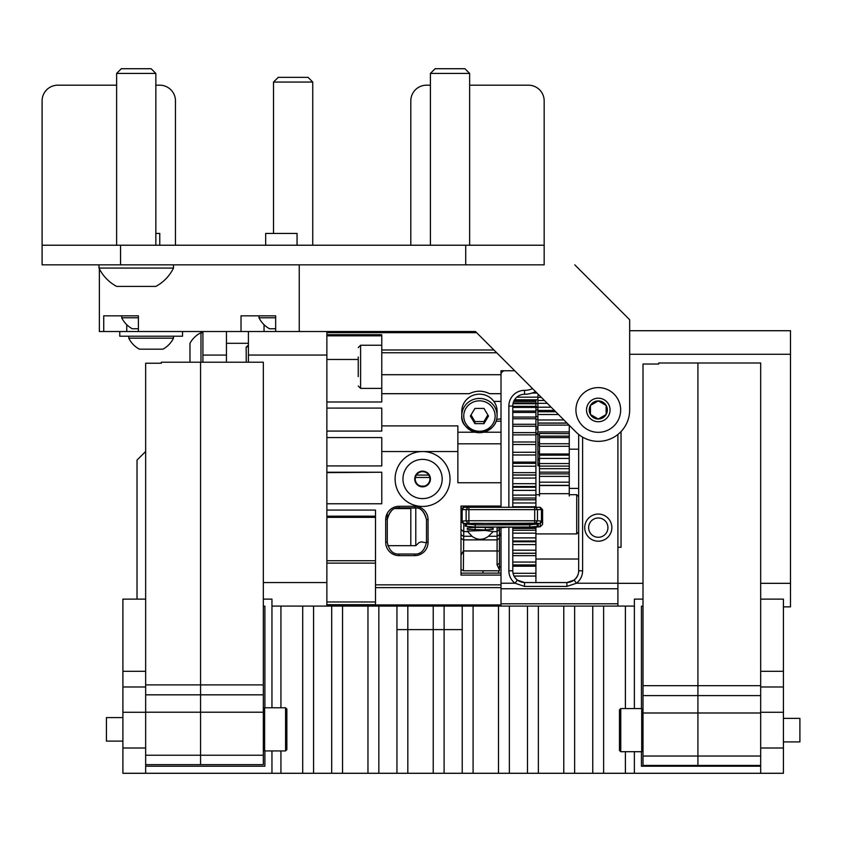 <?xml version="1.0" encoding="UTF-8"?>
<svg xmlns="http://www.w3.org/2000/svg" width="842" height="842" viewBox="0 0 842 842"><rect width="100%" height="100%" fill="white"/><g stroke="black" fill="none" stroke-linecap="round" stroke-linejoin="round"><path stroke-width="1.26" d="M590.442 414.496A9.062 9.062 0 0 0 598.294 419.021L606.135 414.496L606.135 405.434L598.294 400.908L590.442 405.434L590.442 414.496L598.294 419.021L606.135 414.496L606.135 405.434L598.294 400.908L590.442 405.434A9.062 9.062 0 0 0 590.442 414.496L598.294 419.021A9.062 9.062 0 0 0 606.135 405.434A9.062 9.062 0 0 0 590.442 405.434M598.294 432.325A22.355 22.355 0 0 0 620.649 409.959A22.355 22.355 0 0 0 598.294 387.604A22.355 22.355 0 0 0 575.928 409.959A22.355 22.355 0 0 0 598.294 432.325M598.294 421.726A11.767 11.767 0 0 0 610.061 409.959A11.767 11.767 0 0 0 598.294 398.192A11.767 11.767 0 0 0 586.527 409.959A11.767 11.767 0 0 0 598.294 421.726M122.9 741.118L106.429 741.118L106.429 717.584L122.9 717.584M263.325 709.069L264.62 707.775L264.62 750.927L285.564 750.927L285.564 707.775L286.859 709.069L286.859 749.633L285.564 750.927M783.428 741.907L799.9 741.907L799.9 718.373L783.428 718.373M643.004 750.411L641.709 751.706L641.709 708.564L643.004 709.859M620.764 708.564L620.764 751.706L619.47 750.411L619.47 709.859L620.764 708.564L641.709 708.564M641.709 751.706L620.764 751.706M435.125 68.718L464.931 68.718L469.636 73.422L430.409 73.422L435.125 68.718M98.977 264.841L98.977 268.072A41.468 41.468 0 0 0 116.628 286.406L155.844 286.406A41.468 41.468 0 0 0 173.494 268.072L98.977 268.072M173.494 264.841L173.494 268.072M121.332 68.718L151.139 68.718L155.844 73.422L116.628 73.422L121.332 68.718M433.23 606.082L444.102 606.082L444.102 773.282L433.23 773.282L433.23 629.616L407.823 629.616L407.823 773.282L433.23 773.282L433.23 606.082L444.102 606.082L444.102 773.282L433.23 773.282L433.23 606.082L407.823 606.082L407.823 773.282L378.837 773.282L396.95 773.282L396.95 606.082L407.823 606.082L396.95 606.082L396.95 773.282L378.837 773.282L378.837 606.082L396.95 606.082L378.837 606.082L396.95 606.082L378.837 606.082L378.837 773.282L342.557 773.282L342.557 606.082L342.557 773.282L331.685 773.282L342.557 773.282L342.557 606.082L378.837 606.082L331.685 606.082L331.685 773.282L367.965 773.282L367.965 606.082L378.837 606.082L378.837 773.282L367.965 773.282L367.965 606.082L331.685 606.082L331.685 773.282L313.571 773.282L331.685 773.282L331.685 606.082L342.557 606.082L342.557 773.282L367.965 773.282L367.965 606.082L378.837 606.082L378.837 773.282L367.965 773.282L367.965 606.082L331.685 606.082L331.685 773.282L313.571 773.282L313.571 606.082L331.685 606.082L280.933 606.082L313.571 606.082L313.571 773.282L302.699 773.282L302.699 606.082L313.571 606.082L313.571 773.282L280.933 773.282L280.933 750.927L280.933 773.282L302.699 773.282L302.699 606.082L313.571 606.082L313.571 773.282L302.699 773.282L302.699 606.082L302.699 773.282L280.933 773.282L280.933 750.927L280.933 773.282L396.95 773.282L396.95 629.616L407.823 629.616L407.823 773.282L396.95 773.282L625.396 773.282L603.63 773.282L603.63 606.082L603.63 773.282L592.757 773.282L625.396 773.282L603.63 773.282L603.63 606.082L603.63 773.282L592.757 773.282L592.757 606.082L625.396 606.082L625.396 708.564L625.396 606.082L592.757 606.082L592.757 773.282L574.644 773.282L592.757 773.282L592.757 606.082L625.396 606.082L625.396 708.564L625.396 606.082L592.757 606.082L592.757 773.282L574.644 773.282L574.644 606.082L574.644 773.282L563.772 773.282L563.772 606.082L538.364 606.082L538.364 773.282L563.772 773.282L563.772 606.082L574.644 606.082L574.644 773.282L527.492 773.282L538.364 773.282L538.364 606.082L538.364 773.282L563.772 773.282L563.772 606.082L538.364 606.082L538.364 773.282L527.492 773.282L527.492 606.082L538.364 606.082L527.492 606.082L527.492 773.282L509.368 773.282L527.492 773.282L527.492 606.082L574.644 606.082L574.644 773.282L563.772 773.282L563.772 606.082L527.492 606.082L527.492 773.282L509.368 773.282L509.368 606.082L509.368 773.282L498.506 773.282L498.506 606.082L473.088 606.082L473.088 773.282L498.506 773.282L498.506 606.082L509.368 606.082L509.368 773.282L462.226 773.282L473.088 773.282L473.088 606.082L473.088 773.282L498.506 773.282L498.506 606.082L473.088 606.082L473.088 773.282L462.226 773.282L462.226 629.616L444.102 629.616L444.102 773.282L462.226 773.282L462.226 606.082L473.088 606.082L407.823 606.082L407.823 773.282L433.23 773.282L433.23 629.616L444.102 629.616L396.95 629.616L396.95 773.282L462.226 773.282L462.226 606.082L509.368 606.082L509.368 773.282L498.506 773.282L498.506 606.082L509.368 606.082L473.088 606.082M634.373 606.082L625.396 606.082L634.373 606.082M122.9 773.282L122.9 599.125L145.655 599.125L122.9 599.125L122.9 671.306L145.655 671.306L145.655 606.187L145.655 686.988L122.9 686.988L122.9 671.306L145.655 671.306L145.655 712.269L122.9 712.269L122.9 686.988L145.655 686.988L145.655 748.012L122.9 748.012L122.9 712.269L145.655 712.269L145.655 773.282L122.9 773.282L122.9 748.012L145.655 748.012L145.655 773.282L122.9 773.282M783.428 671.306L783.428 599.125L760.673 599.125L783.428 599.125L783.428 773.282L625.396 773.282L625.396 751.706L625.396 773.282L634.373 773.282L625.396 773.282L625.396 751.706L625.396 773.282L634.373 773.282L634.373 751.706L634.373 773.282L783.428 773.282L783.428 748.012L760.673 748.012L760.673 773.282L760.673 748.012L783.428 748.012L783.428 712.269L760.673 712.269L760.673 748.012L760.673 712.269L783.428 712.269L783.428 671.306L760.673 671.306L760.673 686.988L783.428 686.988L760.673 686.988L760.673 712.269L760.673 606.187L760.673 671.306L783.428 671.306M271.955 599.125L271.955 707.775L271.955 599.125L263.325 599.125L271.955 599.125M271.955 750.927L271.955 773.282L145.655 773.282L280.933 773.282L271.955 773.282L271.955 750.927M280.933 606.082L280.933 707.775L280.933 606.082L271.955 606.082L280.933 606.082L280.933 707.775L280.933 606.082L271.955 606.082L280.933 606.082M137.025 460.09L145.655 451.47L137.025 460.09L137.025 599.125L137.025 460.09M264.893 766.22L145.655 766.22L264.893 766.22L264.893 750.927L264.893 766.22M264.893 606.187L264.893 707.775L264.893 606.187L263.325 606.187L264.893 606.187M634.373 599.125L634.373 708.564L634.373 599.125L643.004 599.125L634.373 599.125M641.436 606.187L641.436 708.564L641.436 606.187L643.004 606.187L641.436 606.187M641.436 751.706L641.436 766.22L760.673 766.22L641.436 766.22L641.436 751.706M444.102 606.082L462.226 606.082L444.102 606.082M280.933 773.282L271.955 773.282L280.933 773.282M444.102 629.616L462.226 629.616L462.226 773.282L444.102 773.282L444.102 629.616M658.697 364.028L658.697 363.007L697.923 363.007L697.923 765.441L643.004 765.441L643.004 364.028L658.697 364.028M697.923 765.441L760.673 765.441L760.673 363.007L697.923 363.007L697.923 765.441L760.673 765.441L643.004 765.441M161.338 363.239L161.338 362.218L200.564 362.218L200.564 764.652L145.655 764.652L145.655 363.239L161.338 363.239M200.564 764.652L263.325 764.652L263.325 362.218L200.564 362.218L200.564 764.652L263.325 764.652L145.655 764.652M200.975 362.218L200.975 332.727L202.922 332.727M189.976 362.218L189.976 343.315A24.881 24.881 0 0 1 200.975 332.727M160.201 349.167L151.139 349.167M128.784 338.168A24.881 24.881 0 0 0 139.372 349.167L162.906 349.167A24.881 24.881 0 0 0 173.494 338.168L128.784 338.168L128.784 336.221M143.298 349.167L142.088 349.167M182.525 336.221L119.764 336.221L119.764 331.516L182.525 331.516L182.525 336.221M226.456 362.218L226.456 331.516M202.922 362.218L202.922 355.082L226.456 355.082M202.922 355.082L202.922 331.516M537.891 416.506L535.922 416.506M535.922 419.442L537.891 419.442M537.891 426.989L535.922 426.989M535.922 406.823L537.891 406.823M537.891 403.413L535.922 403.413M532.028 393.056L537.007 393.056M537.891 434.325L535.922 434.325M535.922 434.019L537.891 434.019M537.891 433.241L535.922 433.241M535.922 428.999L537.891 428.999M537.891 399.782L514.588 399.782M537.891 397.182L516.799 397.182M537.891 409.875L535.922 409.875M428.767 475.077L416.369 475.077M415.39 477.477L429.746 477.477M358.239 376.627L358.239 366.817L358.239 376.627M381.773 388.394L360.597 388.394L360.597 345.241L381.773 345.241M358.239 357.008L358.239 366.817M574.76 264.841L629.669 319.75L629.669 409.959A31.375 31.375 0 0 1 576.107 432.156L569.266 425.315L569.266 496.012M569.266 493.675L539.459 493.675L539.459 496.012M569.266 482.192L539.459 482.192L539.459 485.329L569.266 485.329M569.266 468.678L539.459 468.678L539.459 472.141L569.266 472.141M569.266 454.017L539.459 454.017L539.459 455.143L569.266 455.143L539.459 455.175L539.459 458.437L569.266 458.437M569.266 443.755L539.459 443.755L539.459 446.313L569.266 446.313M569.266 436.135L539.459 436.135L539.459 437.608L569.266 437.608M539.459 433.493L569.266 433.651M539.459 493.675L539.459 485.329M539.459 482.192L539.459 472.141M539.459 468.678L539.459 458.437M539.459 454.017L539.459 446.313M539.459 443.755L539.459 437.608M539.459 436.135L539.459 433.651M569.266 466.11L539.459 466.11M569.266 463.542L539.459 463.542M569.266 476.393L539.459 476.393M569.266 473.878L539.459 473.878M569.266 485.529L539.459 485.529M485.329 529.944L485.329 527.387L493.17 528.029L493.17 529.313L485.329 529.944L467.289 529.313L467.289 528.029L475.13 527.387L475.13 529.944M485.329 527.387L475.13 527.387M475.13 523.261L475.13 524.85L529.797 524.85L536.322 524.156L538.322 526.334L529.797 527.029L475.13 527.029L465.289 526.229L467.289 524.05L475.13 524.85L475.13 527.029M465.373 523.861L473.804 523.261L538.227 523.861M465.289 526.229L465.289 523.956M467.289 523.524L467.289 524.05M536.322 524.156L536.322 523.524M538.322 523.956L538.322 526.334M493.17 531.576L485.329 530.449L467.289 531.091L471.994 536.28C477.477 540.301 482.971 540.301 488.465 536.28L493.17 531.576L497.096 531.576L497.096 528.008L507.294 527.187L535.807 527.145L540.238 526.734L542.585 524.398M463.363 523.556L461.006 521.209L462.153 521.124L463.826 523.461L463.363 570.781L461.006 569.424M499.443 527.492L499.443 569.876L497.096 564.835L497.096 550.973L463.363 550.973L461.006 555.215M471.994 536.28L463.363 536.28L461.006 534.649L461.006 509.642L463.363 507.284L540.238 507.284L542.595 509.642L461.006 509.642M467.794 523.145L466.131 520.798L468.91 520.756L537.47 520.798L535.807 523.145L463.826 523.461M463.826 507.284L462.153 509.642L462.153 521.124L466.131 520.798L466.131 509.642L467.794 507.284M539.785 523.461L541.448 521.124L542.595 521.209L540.238 523.556L535.807 523.145M535.807 507.284L537.47 509.642L537.47 520.798L541.448 521.124L541.448 509.642L539.785 507.284M542.595 509.642L542.595 524.387L540.238 526.745L540.238 523.556M499.443 551.005L497.096 550.973L497.096 531.576L499.443 529.229M463.363 570.781L499.443 570.781L499.443 569.876M467.289 529.313L467.289 528.029M407.823 606.082L375.5 606.082L375.5 510.073L326.864 510.073L326.864 503.769L381.773 503.769L381.773 472.236L326.864 472.236L326.864 465.921L381.773 465.921L381.773 451.544L457.869 451.544L457.869 425.894L381.773 425.894L381.773 431.083L326.864 431.083M326.864 437.577L381.773 437.577L381.773 451.544M410.801 508.021L410.801 545.679L410.801 508.021M461.006 570.339L461.006 573.128L501.011 573.128M387.267 513.367L387.267 542.29C389.141 550.479 393.067 554.394 399.034 554.036L414.727 554.036C420.695 554.394 424.61 550.479 426.494 542.29L426.494 519.64C424.6 511.399 420.684 507.473 414.727 507.852L399.034 507.852C393.077 507.473 389.162 511.399 387.267 519.619L385.699 519.64A13.335 13.335 0 0 1 399.034 506.305L414.727 506.305A13.335 13.335 0 0 1 428.062 519.64L428.062 542.29A13.335 13.335 0 0 1 414.727 555.625L399.034 555.625A13.335 13.335 0 0 1 385.699 542.29L385.699 519.64M499.443 533.912L501.011 533.912L501.011 535.48L499.443 535.48M422.568 498.611A19.608 19.608 0 0 1 402.96 478.993A19.608 19.608 0 0 1 422.568 459.385A19.608 19.608 0 0 1 442.176 478.993A19.608 19.608 0 0 1 422.568 498.611M414.727 478.993A7.841 7.841 0 0 0 426.494 485.792A7.841 7.841 0 0 0 426.494 472.204A7.841 7.841 0 0 0 414.727 478.993M418.253 472.446L422.568 471.152L426.894 472.446M428.925 474.404L427.725 473.088M417.411 473.088L416.211 474.404M416.211 483.592L417.411 484.908M419.253 486.108L425.884 486.108M427.725 484.908L428.925 483.592M500.853 418.874L496.675 419.295M457.869 451.544L457.869 482.74L501.011 482.74L501.011 506.063L461.006 506.063L461.006 521.209M476.614 332.664L326.864 332.664L326.864 331.516L410.801 331.516M326.864 401.981L381.773 401.981L381.773 334.716L326.864 334.716M576.107 432.156L475.467 331.516L467.963 331.516M381.773 472.236L326.864 472.636M422.568 506.452A27.46 27.46 0 0 1 395.108 478.993A27.46 27.46 0 0 1 422.568 451.544A27.46 27.46 0 0 1 450.028 478.993A27.46 27.46 0 0 1 422.568 506.452M381.773 425.894L381.773 408.086L326.864 408.086M326.864 335.832L381.773 335.832M467.289 531.576L463.363 531.576L461.006 529.229L461.006 575.097L501.011 575.097L501.011 606.082L538.364 606.082M462.626 508.021L461.006 508.021M496.117 421.2L501.011 421.2M493.854 401.402L501.011 401.402M381.773 393.688L469.31 393.688C476.14 390.393 482.898 390.393 489.57 393.688L501.011 393.688M426.494 519.693C424.231 511.473 420.642 507.589 415.738 508.021L398.024 508.021C393.088 507.6 389.509 511.494 387.267 519.693M501.011 507.284L501.011 374.658A3.926 3.926 0 0 1 504.937 370.743L514.694 370.743L501.011 370.743L501.011 374.711L381.773 374.711M629.669 330.727L790.491 330.727L790.491 606.861L783.428 606.861M629.669 354.261L790.491 354.261M621.038 547.247L621.038 431.578L621.038 547.247L617.902 547.247L617.902 434.461M617.902 606.082L617.902 547.247M617.902 583.327L643.004 583.327M760.673 583.327L790.491 583.327M471.025 414.959L474.909 421.568L483.971 421.568L487.855 414.959M470.383 416.043L474.909 408.433L483.971 408.433L488.497 416.043L483.971 423.652L474.909 423.652L470.383 416.043M474.909 421.568L474.909 423.652M483.971 421.568L483.971 423.652M479.445 394.172A17.65 17.124 -0 0 1 497.096 411.296L497.096 415.569A17.65 17.124 180 0 0 479.445 398.445A17.65 17.124 180 0 0 461.795 415.569A17.65 17.124 180 0 0 479.445 432.693A17.65 17.124 180 0 0 497.096 415.569C497.043 424.978 491.16 430.704 479.456 432.756C466.889 429.746 461.006 424.01 461.795 415.569L461.795 411.296A17.65 17.124 -0 0 1 479.445 394.172M500.653 419.295A23.534 22.839 180 0 0 501.011 418.527M514.146 400.55L535.922 400.55L535.922 507.284M535.922 527.134L535.922 582.548M514.009 576.012L535.922 576.012M535.922 573.307L513.062 573.307M512.778 564.919L535.922 564.919M535.922 562.046L512.778 562.046M512.778 553.205L535.922 553.205M535.922 550.184L512.778 550.184M512.778 540.985L535.922 540.985M535.922 537.88L512.778 537.88M512.778 528.439L535.922 528.439M512.778 502.969L535.922 502.969M535.922 499.801L512.778 499.801M512.778 490.37L535.922 490.37M535.922 487.255L512.778 487.255M512.778 478.067L535.922 478.067M535.922 475.056L512.778 475.056M512.778 466.226L535.922 466.226M535.922 463.353L512.778 463.353M512.778 454.985L535.922 454.985M535.922 452.28L512.778 452.28L535.922 452.259M512.778 444.492L535.922 444.492M535.922 441.997L512.778 441.997M512.778 434.872L535.922 434.872M535.922 432.62L512.778 432.62M512.778 426.252L535.922 426.252M535.922 424.273L512.778 424.273M512.778 418.748L535.922 418.748M535.922 417.053L512.778 417.053M512.778 412.433L535.922 412.433M535.922 411.054L512.778 411.054M512.778 407.412L535.922 407.412M535.922 406.36L512.778 406.36M513.01 403.728L535.922 403.728M535.922 403.023L513.178 403.023M513.725 401.434L535.922 401.434M535.922 401.076L513.883 401.076M514.136 400.56L535.922 400.56M535.922 462.121L512.778 462.121M535.922 472.636L512.778 472.636M535.922 483.687L512.778 483.687M535.922 498.011L512.778 498.011M535.922 495.107L512.778 495.107M535.922 506.779L512.778 506.779M535.922 533.154L512.778 533.154M535.922 530.26L512.778 530.26M535.922 544.595L512.778 544.595M535.922 555.657L512.778 555.657M535.922 566.192L512.778 566.192M535.922 576.075L514.041 576.075M569.266 494.686L576.717 494.686L576.717 533.912L535.922 533.912M498.664 573.128L498.664 570.781M482.971 570.781L482.971 573.128M475.467 331.516L248.411 331.516L248.411 362.218M326.864 331.516L326.864 606.082L302.699 606.082M422.568 486.329A7.336 7.336 0 0 1 416.222 475.33A7.336 7.336 0 0 1 428.925 475.33A7.336 7.336 0 0 1 422.568 486.329M569.266 488.413L578.675 488.413M539.459 442.65L537.891 442.65L537.891 445.081L539.459 445.081M539.459 451.691L537.891 451.691L537.891 445.081M569.266 431.935L537.891 431.935L537.891 434.746L539.459 434.746M563.919 419.969L537.891 419.969L537.891 423.052L567.003 423.052M551.152 407.202L537.891 407.202L537.891 410.443L554.394 410.443M538.08 394.13L537.891 397.403L541.353 397.403M539.459 465.752L537.891 465.752L539.459 465.921M539.459 463.468L537.891 463.468L537.891 464.279L539.459 464.279M539.459 458.722L537.891 458.722L537.891 460.132L539.459 460.132M537.891 451.691L537.891 453.649L539.459 453.649M537.891 442.65L537.891 434.746M537.891 431.935L537.891 423.052M537.891 419.969L537.891 410.443M537.891 407.202L537.891 397.403M537.891 465.752L537.891 464.279M537.891 463.468L537.891 460.132M537.891 458.722L537.891 453.649M547.279 403.329L537.891 403.329M544.437 400.487L537.891 400.487M558.457 414.506L537.891 414.506M555.699 411.749L537.891 411.749M569.055 425.105L537.891 425.105M617.902 588.769L501.011 588.769L501.011 603.788L617.902 603.788M513.452 574.707C515.567 579.612 519.272 582.222 524.555 582.548L566.908 582.548C572.192 582.222 575.886 579.612 578.001 574.707M617.902 583.222L576.475 583.222L566.908 586.411L524.555 586.411L514.988 583.222L517.377 580.106A11.767 11.767 0 0 1 512.778 570.781L512.778 527.187M517.377 580.106L524.555 582.548L524.555 586.411M566.908 586.411L566.908 582.548L574.086 580.106L576.475 583.222A15.693 15.693 0 0 0 582.601 570.781L582.601 437.135M578.675 434.461L578.675 570.781A11.767 11.767 0 0 1 574.086 580.106M607.935 527.639A9.641 9.641 0 0 1 598.294 537.28A9.641 9.641 0 0 1 588.642 527.639A9.641 9.641 0 0 1 598.294 517.988A9.641 9.641 0 0 1 607.935 527.639M584.727 527.639A13.567 13.567 0 0 0 605.072 539.385A13.567 13.567 0 0 0 605.072 515.883A13.567 13.567 0 0 0 584.727 527.639M563.772 606.082L603.63 606.082M512.778 507.284L512.778 406.044A11.767 11.767 0 0 1 524.555 394.277A23.534 23.534 0 0 0 535.512 391.562M532.586 388.636A19.608 19.608 0 0 1 524.555 390.351A15.693 15.693 0 0 0 508.863 406.044L508.863 507.284M508.863 527.187L508.863 570.781A15.693 15.693 0 0 0 514.988 583.222L501.011 583.222L501.011 527.366M387.783 545.679L415.78 545.679L415.78 508.021M248.411 345.094L246.127 347.157L248.411 346.557M246.127 347.157L246.264 362.218M278.228 77.348L308.035 77.348L312.74 82.053L273.524 82.053L278.228 77.348M275.66 317.771L259.01 317.771L259.01 315.824M275.66 328.769L269.598 328.769A24.881 24.881 0 0 1 259.01 317.771M273.524 328.769L272.303 328.769M138.383 317.771L121.722 317.771L121.722 315.824M138.383 328.769L132.31 328.769A24.881 24.881 0 0 1 121.722 317.771M136.236 328.769L135.025 328.769M248.411 331.516L138.383 331.516L138.383 315.824L103.734 315.824L103.734 331.516L99.367 331.516L99.367 268.851M241.023 331.516L241.023 315.824L275.66 315.824L275.66 331.516L264.041 331.516L264.041 324.707M299.247 331.516L299.247 264.841M103.734 331.516L138.383 331.516M265.672 245.222L265.672 233.455L297.058 233.455L297.058 245.222M155.844 233.455L159.77 233.455L159.77 245.222M410.801 245.222L410.801 100.882A15.693 15.693 0 0 1 426.494 85.189L430.409 85.189M155.844 85.189L159.77 85.189A15.693 15.693 0 0 1 175.462 100.882L175.462 245.222M120.543 245.222L120.543 264.841L42.1 264.841L42.1 245.222L544.164 245.222L544.164 264.841L465.71 264.841L465.71 245.222M120.543 264.841L465.71 264.841M116.628 85.189L57.793 85.189A15.693 15.693 0 0 0 42.1 100.882L42.1 245.222M469.636 85.189L528.471 85.189A15.693 15.693 0 0 1 544.164 100.882L544.164 245.222M760.673 695.608L643.004 695.608M760.673 712.995L643.004 712.995M760.673 685.683L643.004 685.683M263.325 694.829L145.655 694.829M263.325 712.206L145.655 712.206M263.325 684.893L145.655 684.893M529.797 527.029L529.797 523.261M499.443 538.248L497.096 539.89L463.363 539.89L461.006 538.248M468.91 523.103L468.91 507.284M534.691 523.103L534.691 507.284M488.465 536.28L497.096 536.28L499.443 534.649M497.096 564.835L499.443 563.193M410.801 508.589L395.235 508.589M381.773 349.977L493.928 349.977M375.5 517.335L326.864 517.335M375.5 605.745L326.864 605.745L375.5 605.766M326.864 604.682L375.5 604.682M326.864 560.719L375.5 560.719M326.864 359.471L358.239 359.471M385.699 542.29L387.267 542.29M426.494 542.29L428.062 542.29M426.494 519.64L428.062 519.64M414.727 508.021L414.727 506.305M399.034 506.305L399.034 508.021M375.5 604.935L501.011 604.935M501.011 587.621L375.5 587.621M375.5 584.843L501.011 584.843M457.869 443.808L501.011 443.808M457.869 432.23L475.12 432.23M483.761 432.23L501.011 432.23M496.706 352.756L381.773 352.756M399.034 555.625L399.034 554.036M414.727 554.036L414.727 555.625M463.753 416.043A15.693 15.219 -0 0 1 487.286 402.865A15.693 15.219 -0 0 1 487.286 429.231A15.693 15.219 -0 0 1 463.753 416.043M248.411 355.05L326.864 355.05M263.325 582.548L326.864 582.548M524.555 394.277L524.555 390.351M512.778 406.044L508.863 406.044M512.778 570.781L508.863 570.781M578.675 570.781L582.601 570.781M126.763 324.707L126.763 331.516M263.325 749.633L264.62 750.927M264.62 707.775L285.564 707.775M430.409 245.222L430.409 73.422M469.636 245.222L469.636 73.422M116.628 245.222L116.628 73.422M155.844 245.222L155.844 73.422M760.673 756.021L643.004 756.021M760.673 363.007L658.697 363.007M263.325 755.242L145.655 755.242M263.325 362.218L161.338 362.218M248.411 343.315L226.456 343.315M173.494 338.168L173.494 336.221M537.891 407.581L535.922 407.581M360.597 388.394L358.239 386.036M360.597 345.241L358.239 347.599M499.443 566.855L501.011 566.855M375.5 516.188L326.864 516.188M375.5 563.13L326.864 563.13M375.5 601.967L326.864 601.967M535.922 559.014L578.675 559.014M535.922 474.962L512.778 474.962M535.922 486.508L512.778 486.508M535.922 541.774L512.778 541.774M535.922 553.31L512.778 553.31M535.922 494.686L539.459 494.686M578.675 496.643L576.717 494.686M578.675 531.944L576.717 533.912M578.675 449.186L569.266 449.186M567.076 423.126L537.891 423.126M425.084 486.423L426.505 485.781M427.494 485.108L428.599 484.013M415.78 545.679L419.011 542.606L421.263 541.869L426.484 542.795M273.524 233.455L273.524 82.053M312.74 245.222L312.74 82.053"/></g></svg>
